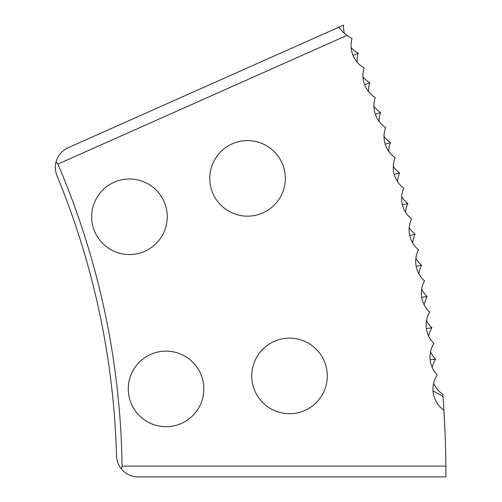 <?xml version="1.0" encoding="UTF-8"?>
<svg xmlns="http://www.w3.org/2000/svg" width="502" height="502" viewBox="0 0 502 502"><rect width="100%" height="100%" fill="white"/><g stroke="black" fill="none" stroke-linecap="round" stroke-linejoin="round"><path stroke-width="0.75" d="M209.767 178.386A37.776 37.776 0 0 0 247.542 216.161A37.776 37.776 0 0 0 285.318 178.386A37.776 37.776 0 0 0 247.542 140.61A37.776 37.776 0 0 0 209.767 178.386M251.759 375.923A37.776 37.776 0 0 0 289.528 413.698A37.776 37.776 0 0 0 327.304 375.923A37.776 37.776 0 0 0 289.528 338.147A37.776 37.776 0 0 0 251.759 375.923M91.684 216.757A37.776 37.776 0 0 0 129.46 254.533A37.776 37.776 0 0 0 167.235 216.757A37.776 37.776 0 0 0 129.46 178.982A37.776 37.776 0 0 0 91.684 216.757M128.274 388.906A37.776 37.776 0 0 0 166.049 426.681A37.776 37.776 0 0 0 203.825 388.906A37.776 37.776 0 0 0 166.049 351.13A37.776 37.776 0 0 0 128.274 388.906M344.422 33.352A25.144 24.391 -24 0 1 343.575 25.1L338.919 27.171A27.836 27.001 -24 0 0 347.158 35.316L57.874 164.116A793.323 793.323 0 0 1 122.061 466.107L445.87 466.107A1117.107 1117.107 0 0 0 443.009 396.279L442.871 394.403A25.696 25.696 0 0 1 433.653 383.221M445.87 466.107L445.927 476.9L138.081 476.9C131.336 476.749 125.77 474.114 121.377 468.987L122.061 466.107M444.05 412.274L445.079 433.439M445.105 434.079L445.312 439.921M445.312 439.959L445.368 441.584M433.013 390.932L443.009 396.279M426.618 328.484L431.889 327.775A25.696 25.696 0 0 1 426.537 320.54M430.396 359.777L435.68 359.212A25.696 25.696 0 0 1 430.54 351.827M428.652 336.171A25.696 25.696 0 0 1 431.889 327.775M421.95 297.316L427.196 296.456A25.696 25.696 0 0 1 421.649 289.378M424.203 304.94A25.696 25.696 0 0 1 427.196 296.456M416.403 266.292L421.624 265.282A25.696 25.696 0 0 1 415.869 258.367M418.869 273.847A25.696 25.696 0 0 1 421.624 265.282M409.971 235.444L415.16 234.283A25.696 25.696 0 0 1 409.212 227.531M412.65 242.924A25.696 25.696 0 0 1 415.16 234.283M402.66 204.785L407.819 203.479A25.696 25.696 0 0 1 401.682 196.897M405.56 212.189A25.696 25.696 0 0 1 407.819 203.479M394.484 174.351L399.605 172.895A25.696 25.696 0 0 1 393.286 166.495M397.59 181.668A25.696 25.696 0 0 1 399.605 172.895M385.448 144.156L390.525 142.562A25.696 25.696 0 0 1 384.024 136.337M388.761 151.384A25.696 25.696 0 0 1 390.525 142.562M375.559 114.236L380.579 112.492A25.696 25.696 0 0 1 373.908 106.462M379.073 121.365A25.696 25.696 0 0 1 380.579 112.492M364.816 84.606L369.792 82.723A25.696 25.696 0 0 1 362.946 76.881M368.531 91.628A25.696 25.696 0 0 1 369.792 82.723M353.239 55.295L358.158 53.268A25.696 25.696 0 0 1 351.149 47.627M357.154 62.21A25.696 25.696 0 0 1 358.158 53.268M121.377 468.987C118.447 465.53 116.822 461.169 116.502 455.891A787.964 787.964 0 0 0 56.952 175.713C55.094 170.736 54.8 166.087 56.073 161.763L57.874 164.116M56.073 161.763C58 155.3 62.016 150.625 68.115 147.745L338.919 27.171M432.209 367.514A25.696 25.696 0 0 1 435.68 359.212M347.158 35.316A25.696 25.696 0 0 0 352.027 38.673A25.696 25.696 0 0 0 364.075 67.952A25.696 25.696 0 0 0 375.289 97.57A25.696 25.696 0 0 0 385.661 127.489A25.696 25.696 0 0 0 395.168 157.697A25.696 25.696 0 0 0 403.821 188.156A25.696 25.696 0 0 0 411.596 218.853A25.696 25.696 0 0 0 418.499 249.758A25.696 25.696 0 0 0 424.523 280.85A25.696 25.696 0 0 0 429.656 312.1A25.696 25.696 0 0 0 433.897 343.481A25.696 25.696 0 0 0 437.242 374.969A25.696 25.696 0 0 0 443.931 410.253"/></g></svg>
